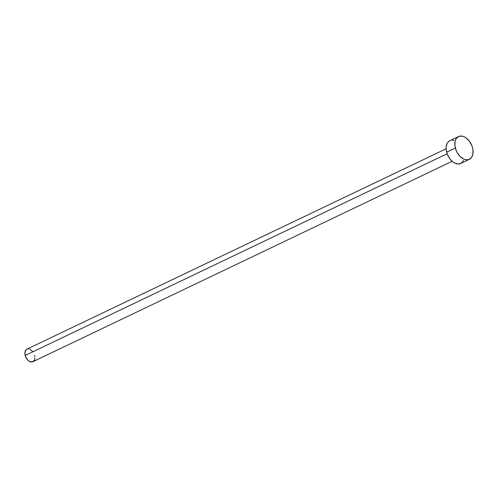 <?xml version="1.0" encoding="UTF-8"?>
<svg xmlns="http://www.w3.org/2000/svg" width="498" height="498" viewBox="0 0 498 498"><rect width="100%" height="100%" fill="white"/><g stroke="black" fill="none" stroke-linecap="round" stroke-linejoin="round"><path stroke-width="0.75" d="M446.133 148.771L26.936 349.16A6.941 4.488 64.5 0 0 25.186 355.466L447.142 153.758L25.186 355.466A6.941 4.488 64.5 0 0 32.924 361.679L452.122 161.29M458.515 136.558L449.837 140.71A12.618 8.161 64.5 0 0 446.656 152.17L455.34 148.018L446.656 152.17A12.618 8.161 64.5 0 0 460.718 163.469L469.396 159.323A12.618 8.161 -115.5 0 1 455.34 148.018A12.618 8.161 -115.5 0 1 458.515 136.558A12.618 8.161 -115.5 0 1 472.577 147.862A12.618 8.161 -115.5 0 1 469.396 159.323M463.551 160.456L461.422 163.064L458.359 164.004L454.823 163.126L453.049 162.037L449.819 158.775L447.422 154.492L446.22 149.842L446.133 147.601L447.005 143.723L447.926 142.229L449.868 140.691M452.196 140.175L453.939 140.392M472.577 147.862L473.013 150.184L472.839 154.492L471.307 157.804L468.662 159.609L465.3 159.64L463.507 158.974L460.04 156.422L457.17 152.575L456.106 150.34L454.904 145.696L455.079 141.388L455.682 139.571L456.604 138.077L459.256 136.271L462.617 136.24L464.41 136.9L466.184 137.99L469.415 141.258L471.811 145.541L472.577 147.862M34.96 357.888L34.48 360.023L32.513 361.841L29.681 361.492L27.776 360.085L25.61 356.742L24.9 352.951L25.884 349.994L27.34 349.005M28.237 348.868L29.189 348.986M30.179 349.353L32.93 351.744M34.667 355.379L34.91 356.655"/></g></svg>
